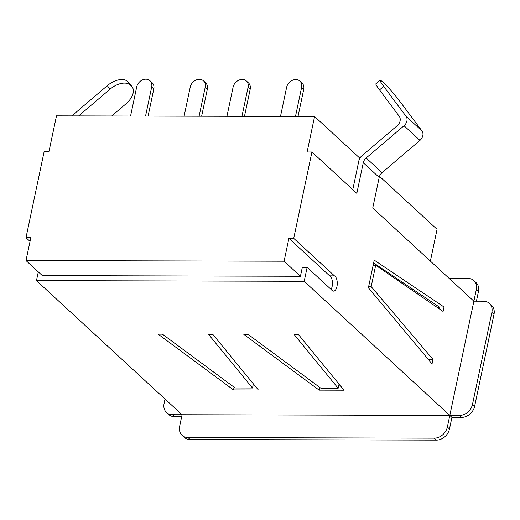 <?xml version="1.0" encoding="UTF-8"?>
<svg xmlns="http://www.w3.org/2000/svg" width="520" height="520" viewBox="0 0 520 520"><rect width="100%" height="100%" fill="white"/><g stroke="black" fill="none" stroke-linecap="round" stroke-linejoin="round"><path stroke-width="0.78" d="M311.922 151.996L356.818 193.356L363.272 162.727A7.306 5.889 132.6 0 1 366.151 157.995L404.027 125.723A7.306 5.889 -47.4 0 0 406.022 116.252L383.688 86.366A17.056 1.502 -130.4 0 1 380.055 80.236A17.056 1.502 -130.4 0 1 382.844 82.141L383.903 83.116A17.056 1.502 49.6 0 1 399.607 101.036L421.941 130.917A7.306 5.889 -47.4 0 1 419.946 140.387L382.07 172.66A7.306 5.889 132.6 0 0 379.191 177.392L372.736 208.019L473.882 301.184L449.807 415.435L304.194 281.3L307.132 267.351L331.526 289.829A7.735 3.686 -89.9 0 0 333.574 291.135A7.735 3.686 -89.9 0 0 337.246 284.317A7.735 3.686 -89.9 0 0 334.464 275.88L293.728 238.355L311.922 151.996L307.106 151.99L314.581 116.506L359.847 158.203M383.688 86.366L379.529 89.908L399.204 116.24A7.306 5.889 132.6 0 1 397.209 125.703L361.771 155.909A7.306 5.889 132.6 0 0 358.891 160.635L352.781 189.631M379.529 89.908A17.056 1.502 -130.4 0 1 375.901 83.772L380.055 80.236M379.503 176.312L437.06 229.327L430.365 261.099M432.029 363.883L368.394 287.807L374.225 260.156L444.015 306.982L443.079 311.447L375.687 265.245L371.176 286.624L432.965 359.424L432.029 363.883M314.581 116.506L56.492 115.849L49.017 151.333L44.2 151.32L26 237.672L30.823 237.686L26 260.559L284.089 261.216L288.906 238.342L293.728 238.355M436.423 440.122L434.298 438.165L187.993 437.541A12.181 9.815 132.6 0 1 182.091 435.344L184.217 437.294A12.181 9.815 132.6 0 0 190.119 439.491L436.423 440.122A12.181 9.815 -47.4 0 0 449.481 428.994L451.925 417.385L461.565 417.411A12.181 9.815 -47.4 0 0 474.624 406.282L494 314.353L491.875 312.397L472.505 404.326A12.181 9.815 -47.4 0 1 459.446 415.454L172.445 414.726A12.181 9.815 132.6 0 1 166.543 412.529A12.181 9.815 132.6 0 1 164.086 403.546L165.029 399.048M476.418 301.19L478.452 291.538L476.326 289.582L473.882 301.184L483.522 301.21A12.181 9.815 -47.4 0 1 489.424 303.407A12.181 9.815 -47.4 0 1 491.875 312.397M182.091 435.344A12.181 9.815 132.6 0 1 179.634 426.354L182.078 414.752L36.465 280.618L304.194 281.3M294.138 334.51L298.422 334.516L344.045 390.208L319.169 390.143L243.808 334.38L248.092 334.393L320.814 388.193L338.163 388.238L294.138 334.51M208.468 334.288L212.752 334.301L258.375 389.987L233.5 389.922L158.132 334.159L162.416 334.172L235.138 387.978L252.493 388.024L208.468 334.288M288.906 238.342L329.647 275.867L334.464 275.88M36.465 280.618L38.305 271.895M284.089 261.216L300.43 276.269L302.315 267.345L307.132 267.351M300.43 276.269L42.348 275.613L26 260.559M329.647 275.867A7.735 3.686 -89.9 0 1 332.371 281.69A7.735 3.686 -89.9 0 1 331.071 289.406M438.867 308.555L439.199 306.969L373.626 262.977M439.199 306.969L444.015 306.982M373.152 265.239L375.687 265.245M368.647 286.618L371.176 286.624M428.285 359.411L432.965 359.424M130.566 116.038L136.689 86.977A8.528 6.871 132.6 0 1 142.279 80.015A8.528 6.871 132.6 0 1 149.962 80.724A8.528 6.871 132.6 0 1 151.684 87.016L153.803 88.972L148.09 116.084M145.555 116.077L151.684 87.016M149.962 80.724L152.087 82.68A8.528 6.871 132.6 0 1 153.803 88.972M203.508 80.86A8.528 6.871 -47.4 0 1 205.225 87.152L207.35 89.109A8.528 6.871 -47.4 0 0 205.628 82.817L203.508 80.86A8.528 6.871 -47.4 0 0 195.819 80.151A8.528 6.871 -47.4 0 0 190.236 87.113L184.113 116.174M207.35 89.109L201.636 116.22M205.225 87.152L199.102 116.213M244.472 116.331L250.185 89.219A8.528 6.871 132.6 0 0 248.469 82.927L246.344 80.971A8.528 6.871 132.6 0 0 238.661 80.262A8.528 6.871 132.6 0 0 233.071 87.224L226.947 116.285M246.344 80.971A8.528 6.871 132.6 0 1 248.066 87.263L250.185 89.219M241.936 116.324L248.066 87.263M299.891 81.107A8.528 6.871 -47.4 0 1 301.606 87.399L303.732 89.356A8.528 6.871 -47.4 0 0 302.01 83.064L299.891 81.107A8.528 6.871 -47.4 0 0 292.201 80.398A8.528 6.871 -47.4 0 0 286.618 87.36L280.488 116.422M303.732 89.356L298.019 116.467M301.606 87.399L295.483 116.46M449.091 278.35L467.968 278.401A12.181 9.815 -47.4 0 1 473.87 280.599A12.181 9.815 -47.4 0 1 476.326 289.582M30.037 241.391L26 237.672M71.897 115.888A7.306 5.889 132.6 0 1 72.416 115.408L107.315 85.663A17.056 9.99 -36.8 0 1 127.673 81.491L128.739 82.472A17.056 9.99 143.2 0 1 129.467 83.278L132.126 86.84A17.056 9.99 143.2 0 1 125.898 103.89L111.696 115.992M494 314.353A12.181 9.815 -47.4 0 0 491.543 305.364L489.424 303.407M451.925 417.385L449.807 415.435L447.363 427.037A12.181 9.815 -47.4 0 1 434.298 438.165M338.163 388.238L339.04 384.091M319.169 390.143L319.748 387.406M339.924 385.171L338.812 385.171M252.493 388.024L253.364 383.871M233.5 389.922L234.078 387.192M254.248 384.956L253.136 384.95M107.315 85.663L109.98 89.226L79.235 115.421A7.306 5.889 -47.4 0 0 78.709 115.908M478.452 291.538A12.181 9.815 -47.4 0 0 475.995 282.548L473.87 280.599M132.126 86.84A17.056 9.99 143.2 0 0 131.398 86.028L130.338 85.052A17.056 9.99 -36.8 0 0 109.98 89.226M181.669 416.702L174.564 416.683A12.181 9.815 132.6 0 1 168.662 414.486L166.543 412.529M406.022 116.252L421.941 130.917M404.027 125.723L419.946 140.387M366.151 157.995L382.07 172.66M363.272 162.727L379.191 177.392M474.624 406.282L472.505 404.326M461.565 417.411L459.446 415.454M128.739 82.472L131.398 86.028M79.235 115.421L79.761 115.908M449.481 428.994L447.363 427.037M190.119 439.491L187.993 437.541M127.673 81.491L130.338 85.052M174.564 416.683L172.445 414.726M436.722 307.093L439.173 307.099M437.021 307.294L439.127 307.3"/></g></svg>
